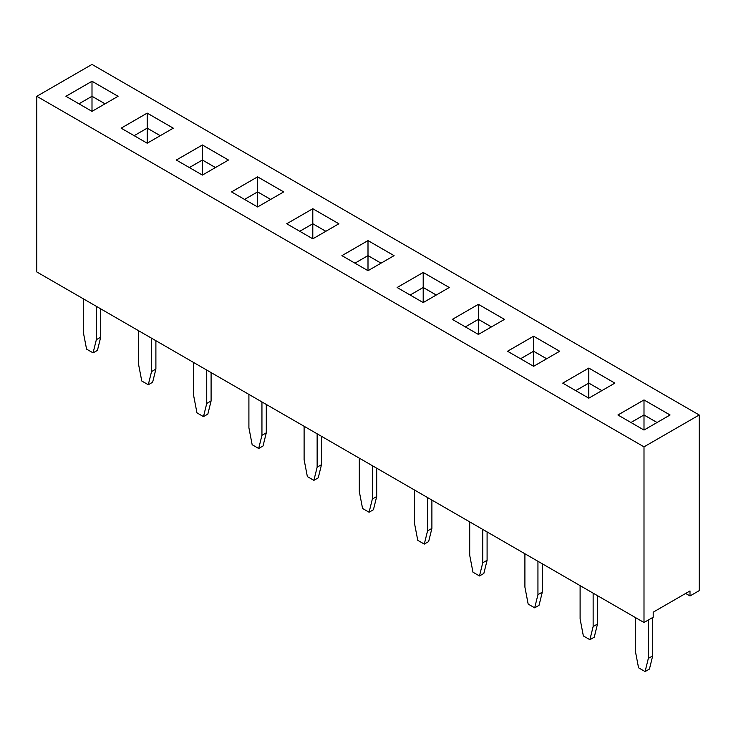 <?xml version="1.0" encoding="UTF-8"?>
<svg xmlns="http://www.w3.org/2000/svg" width="736" height="736" viewBox="0 0 736 736"><rect width="100%" height="100%" fill="white"/><g stroke="black" fill="none" stroke-linecap="round" stroke-linejoin="round"><path stroke-width="1.1" d="M644 446.853L644 622.518L36.8 271.952L36.8 96.296L644 446.853L699.2 414.984L92 64.428L36.8 96.296M644 622.518L653.2 617.21L653.2 612.186L690 590.944L690 595.958L699.2 590.649L699.2 414.984M504.454 319.387L478.4 304.345L452.318 319.378L478.4 334.438L504.482 319.378L478.4 304.318L452.346 319.387M449.254 287.518L423.2 272.476L397.118 287.509L423.2 302.57L449.282 287.509L423.2 272.449L397.146 287.518M559.682 351.247L533.6 336.196L507.518 351.247L533.6 366.307L559.682 351.247M394.082 255.64L368 240.58L341.918 255.64L368 270.692L394.082 255.64M228.482 160.034L202.4 144.974L176.318 160.034L202.4 175.085L228.482 160.034M257.6 206.954L283.682 191.903L257.6 176.842L231.518 191.903L257.6 206.954L257.6 191.903L244.564 199.428M312.8 208.711L286.718 223.772L312.8 238.823L338.882 223.772L312.8 208.711L286.746 223.781M670.082 414.984L644 399.933L617.918 414.984L644 430.045L670.082 414.984M588.8 368.064L562.718 383.116L588.8 398.176L614.882 383.116L588.8 368.064L562.746 383.134M147.2 143.216L173.282 128.165L147.2 113.105L121.118 128.165L147.2 143.216L147.2 128.165L134.136 135.682M118.082 96.296L92 81.236L65.918 96.296L92 111.348L118.082 96.296M690 595.958L685.658 593.446M559.654 351.256L533.6 336.214L507.546 351.256M394.054 255.65L368 240.608L341.946 255.65M368 240.58L368 255.613L354.936 263.157M228.454 160.043L202.4 145.001L176.346 160.043M257.6 176.842L231.546 191.912M283.654 191.912L257.6 176.87L257.6 191.875L244.536 199.419M338.854 223.781L312.8 208.739L312.8 223.744L299.736 231.288M670.054 415.003L644 399.952L617.946 415.003M644 399.933L644 414.966L630.936 422.501M614.854 383.134L588.8 368.083L588.8 383.088L575.736 390.632M173.254 128.174L147.2 113.132L121.146 128.174M118.054 96.306L92 81.264L65.946 96.306M92 81.236L92 96.269L78.936 103.804M100.694 308.844L100.694 337.198L97.437 350.373L93.086 352.884L86.563 349.122L83.306 332.184L83.306 298.807M96.342 306.332L96.342 339.71L93.086 352.884M151.542 338.201L151.542 371.579L148.286 384.753L141.763 380.99L138.506 364.053L138.506 330.676M155.894 340.713L155.894 369.067L152.637 382.242L148.286 384.753M206.742 370.07L206.742 403.448L203.486 416.622L196.963 412.859L193.706 395.922L193.706 362.544M211.094 372.582L211.094 400.936L207.837 414.11L203.486 416.622M261.942 401.939L261.942 435.316L258.686 448.491L252.163 444.728L248.906 427.791L248.906 394.413M266.294 404.45L266.294 432.805L263.037 445.979L258.686 448.491M487.094 531.926L487.094 560.289L483.837 573.464L479.486 575.966L472.963 572.203L469.706 555.266L469.706 521.888M482.742 529.414L482.742 562.792L479.486 575.966M427.542 497.545L427.542 530.923L424.286 544.097L417.763 540.334L414.506 523.397L414.506 490.02M431.894 500.057L431.894 528.411L428.637 541.586L424.286 544.097M372.342 465.676L372.342 499.054L369.086 512.228L362.563 508.466L359.306 491.528L359.306 458.151M376.694 468.188L376.694 496.542L373.437 509.717L369.086 512.228M321.494 436.319L321.494 464.674L318.237 477.848L313.886 480.36L307.363 476.597L304.106 459.66L304.106 426.282M317.142 433.808L317.142 467.185L313.886 480.36M652.694 617.495L652.694 655.896L649.437 669.07L645.086 671.572L638.563 667.81L635.306 650.872L635.306 617.495M648.342 620.006L648.342 658.398L645.086 671.572M597.494 595.663L597.494 624.027L594.237 637.201L589.886 639.704L583.363 635.941L580.106 619.004L580.106 585.626M593.142 593.161L593.142 626.529L589.886 639.704M537.942 561.292L537.942 594.66L534.686 607.835L528.163 604.072L524.906 587.135L524.906 553.757M542.294 563.794L542.294 592.158L539.037 605.332L534.686 607.835M478.4 304.345L478.4 319.35L465.336 326.894M491.464 326.894L478.4 319.35M423.2 272.476L423.2 287.482L410.136 295.026M436.264 295.026L423.2 287.482L410.164 295.035M533.6 336.214L533.6 351.219L520.536 358.763M546.664 358.763L533.6 351.219M381.064 263.157L368 255.613L354.964 263.166M202.4 145.001L202.4 160.006L189.336 167.55M215.464 167.55L202.4 160.006M270.664 199.419L257.6 191.875M325.864 231.288L312.8 223.744M657.064 422.501L644 414.966L630.964 422.519M601.864 390.632L588.8 383.088M147.2 113.132L147.2 128.138L134.164 135.691M160.264 135.682L147.2 128.138L160.236 135.691M105.064 103.804L92 96.269L78.964 103.822M100.694 337.198L96.342 339.71M155.894 369.067L151.542 371.579M211.094 400.936L206.742 403.448M266.294 432.805L261.942 435.316M487.094 560.289L482.742 562.792M431.894 528.411L427.542 530.923M376.694 496.542L372.342 499.054M321.494 464.674L317.142 467.185M652.694 655.896L648.342 658.398M597.494 624.027L593.142 626.529M542.294 592.158L537.942 594.66M491.436 326.904L478.4 319.378L465.364 326.904M436.236 295.035L423.2 287.509L423.2 302.57M546.636 358.772L533.6 351.247L520.564 358.772M381.036 263.166L368 255.64L368 270.692M215.436 167.56L202.4 160.034L189.364 167.56M270.636 199.428L257.6 191.903M325.836 231.297L312.8 223.772L299.764 231.297M657.036 422.519L644 414.984L644 430.045M601.836 390.641L588.8 383.116L575.764 390.641M105.036 103.822L92 96.296L92 111.348M478.4 319.378L478.4 334.438M533.6 351.247L533.6 366.307M202.4 160.034L202.4 175.085M312.8 223.772L312.8 238.823M588.8 383.116L588.8 398.176"/></g></svg>
